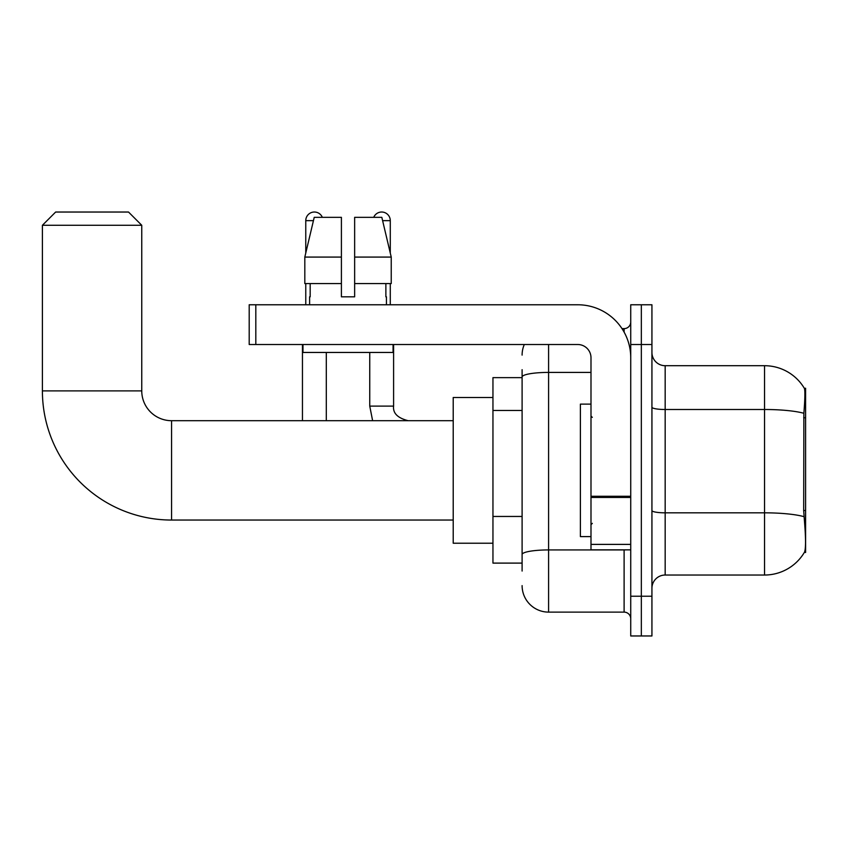 <?xml version="1.0" encoding="UTF-8"?>
<svg xmlns="http://www.w3.org/2000/svg" width="848" height="848" viewBox="0 0 848 848"><rect width="100%" height="100%" fill="white"/><g stroke="black" fill="none" stroke-linecap="round" stroke-linejoin="round"><path stroke-width="1.27" d="M805.6 510.528L803.681 510.528L804.529 522.029C805.865 538.628 805.865 548.656 804.529 552.112L805.6 552.504L805.6 388.236L804.392 388.395A46.364 46.364 0 0 0 764.536 365.711A46.364 46.364 0 0 1 804.296 388.236A46.364 46.364 0 0 0 764.536 365.711L665.171 365.711A13.25 13.25 0 0 1 651.932 352.461A13.25 13.25 0 0 0 665.171 365.711L665.171 575.029A13.25 13.25 0 0 0 651.932 588.268M522.103 402.524L522.103 369.686L522.103 377.636L492.953 377.636L492.953 563.104L522.103 563.104M804.529 552.112A46.364 46.364 0 0 1 764.536 575.029L665.171 575.029M641.332 596.218L641.332 635.968L651.932 635.968L651.932 596.218L641.332 596.218L641.332 635.968L630.732 635.968L630.732 596.218L641.332 596.218L641.332 344.511L641.332 596.218M630.732 596.218L630.732 304.771L641.332 304.771L641.332 344.511L641.332 304.771L651.932 304.771L651.932 596.218M803.681 510.528L803.872 413.283C805.017 398.878 805.187 390.578 804.392 388.395A46.364 46.364 0 0 0 764.536 365.711L764.536 409.499L665.171 409.499A13.25 2.3 0 0 1 651.932 407.199M522.103 571.054L522.103 369.686M548.592 344.511L548.592 612.118L624.107 612.118L624.107 549.854M621.997 328.621L624.107 328.621A6.625 6.625 0 0 0 630.732 321.996M522.103 559.129L522.103 524.403M630.732 618.743A6.625 6.625 0 0 0 624.107 612.118M522.103 355.111A26.5 26.5 0 0 1 524.308 344.511M548.592 612.118A26.5 26.5 0 0 1 522.103 585.618M354.644 296.821L341.405 296.821L354.644 296.821L341.405 296.821L354.644 296.821L354.644 217.332L381.823 217.332L391.235 257.082L391.235 283.571L354.644 283.571M373.724 217.332A8.607 8.607 0 0 1 390.281 220.65L390.281 253.043L391.235 257.082L354.644 257.082M341.405 257.082L341.405 283.571L341.405 257.082L341.405 283.571L304.814 283.571L304.814 257.082L314.226 217.332L341.405 217.332L341.405 257.082L304.814 257.082L305.768 253.043L305.768 220.65L313.431 220.65M590.992 404.125L580.392 404.125L580.392 536.604L590.992 536.604M453.214 520.047L171.561 520.047A129.161 129.161 0 0 1 42.4 390.886L42.4 225.282L55.65 212.032L128.514 212.032L141.754 225.282L42.4 225.282M171.561 520.047L171.561 420.693A29.807 29.807 0 0 1 141.754 390.886L141.754 225.282M492.953 397.5L453.214 397.5L453.214 543.229L492.953 543.229M305.768 220.65A8.607 8.607 0 0 1 322.325 217.332M326.3 420.693L326.3 352.461M302.45 420.693L302.45 344.511M305.768 283.571L305.768 304.771M369.749 352.461L369.749 406.118L393.599 406.118L393.599 344.511M390.281 283.571L390.281 304.771M630.732 549.854L590.992 549.854L590.992 496.281L630.732 496.281M630.732 357.761A52.989 52.989 0 0 0 577.742 304.771L255.82 304.771L255.82 344.511L577.742 344.511A13.25 13.25 0 0 1 590.992 357.761L590.992 496.281M255.82 344.511L249.195 344.511L249.195 304.771L255.82 304.771M309.605 296.821L310.177 296.821L309.605 296.821L309.605 304.771M386.444 296.821L385.872 296.821L386.444 296.821L386.444 304.771M385.872 283.571L385.872 296.821M341.405 283.571L341.405 296.821M310.177 296.821L310.177 283.571M302.98 344.511L302.98 352.461L393.069 352.461L393.069 344.511M391.235 283.571L391.235 257.082L381.823 217.332M314.226 217.332L304.814 257.082M805.6 417.788L803.681 417.788M522.103 410.474L492.953 410.474M522.103 516.453L492.953 516.453M764.536 575.029L764.536 409.499A46.364 8.056 180 0 1 803.872 413.283M804.01 516.665A46.364 8.056 180 0 0 764.536 512.828L665.171 512.828A13.25 2.3 0 0 1 651.932 510.528M651.932 344.511L630.732 344.511M626.407 549.854A6.625 1.155 0 0 1 624.107 549.928L548.592 549.928A26.5 4.6 180 0 0 522.103 554.528M522.103 377.01A26.5 4.6 180 0 1 548.592 372.41L590.992 372.41M624.107 332.109L624.107 328.621M42.4 390.886L141.754 390.886M382.618 220.65L390.281 220.65M630.732 497.437L590.992 497.437M590.992 544.384L630.732 544.384M592.307 417.375L590.992 416.05M592.307 523.354L590.992 524.679M453.214 420.693L171.561 420.693M369.749 406.118L372.622 420.693M393.599 406.118C392.794 413.188 397.648 418.043 408.174 420.693C397.648 418.043 392.794 413.188 393.599 406.118C392.794 413.188 397.648 418.043 408.174 420.693"/></g></svg>
